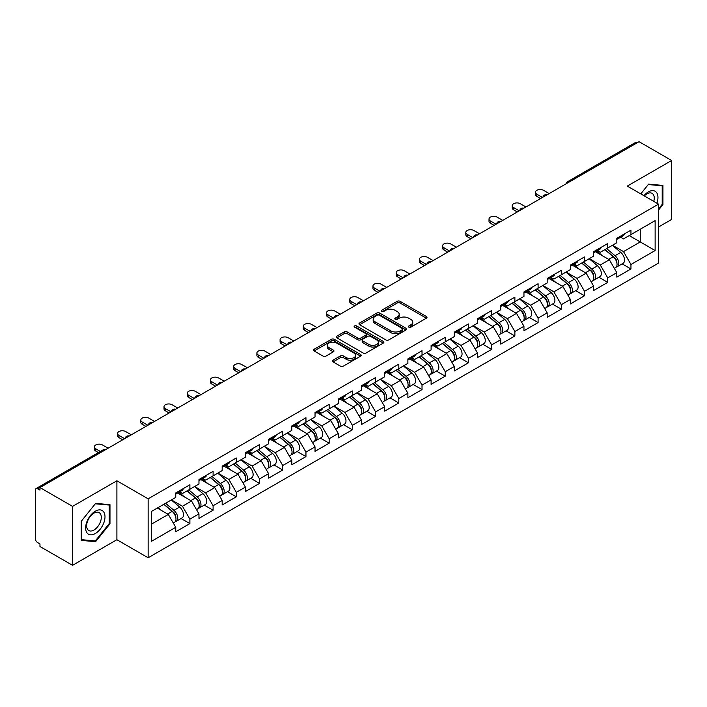 <?xml version="1.0" encoding="UTF-8"?>
<svg xmlns="http://www.w3.org/2000/svg" width="707" height="707" viewBox="0 0 707 707"><rect width="100%" height="100%" fill="white"/><g stroke="black" fill="none" stroke-linecap="round" stroke-linejoin="round"><path stroke-width="1.06" d="M408.823 327.147A1.449 0.831 0 0 0 410.873 327.147L426.392 318.185A2.068 1.193 0 0 0 426.993 317.346A2.068 1.193 0 0 0 426.392 316.506L400.1 301.323A2.068 1.193 0 0 0 397.175 301.323L381.656 310.285A1.449 0.831 0 0 0 381.232 310.877A1.449 0.831 0 0 0 381.656 311.46A1.449 0.831 0 0 0 383.698 311.46L385.713 310.302A6.61 3.818 0 0 1 395.054 310.302L397.246 311.566A6.61 3.818 0 0 1 399.181 314.27A6.61 3.818 0 0 1 397.246 316.966L395.24 318.123A1.449 0.831 0 0 0 394.815 318.716A1.449 0.831 0 0 0 395.24 319.308A1.449 0.831 0 0 0 397.281 319.308L399.296 318.15A6.61 3.818 0 0 1 408.637 318.15L410.829 319.414A6.61 3.818 0 0 1 412.764 322.109A6.61 3.818 0 0 1 410.829 324.805L408.823 325.971A1.449 0.831 0 0 0 408.399 326.563A1.449 0.831 0 0 0 408.823 327.147L408.823 325.971M333.05 360.181A2.068 1.193 0 0 0 332.449 361.03A2.068 1.193 0 0 0 333.05 361.869L340.429 366.129A2.068 1.193 0 0 0 343.355 366.129L360.588 356.178A2.068 1.193 0 0 0 361.189 355.338A2.068 1.193 0 0 0 360.588 354.49L334.296 339.316A2.068 1.193 0 0 0 331.371 339.316L314.138 349.267A2.068 1.193 0 0 0 313.537 350.106A2.068 1.193 0 0 0 314.138 350.955L323.046 356.098A2.068 1.193 0 0 0 325.971 356.098L333.342 351.839A2.068 1.193 0 0 0 333.951 350.99A2.068 1.193 0 0 0 333.342 350.151L328.923 347.597A5.523 3.19 0 0 1 327.306 345.343A5.523 3.19 0 0 1 330.717 342.4A5.523 3.19 0 0 1 336.744 343.089L354.048 353.085A5.523 3.19 0 0 1 355.665 355.338A5.523 3.19 0 0 1 352.254 358.281A5.523 3.19 0 0 1 346.236 357.592L343.355 355.93A2.068 1.193 0 0 0 340.429 355.93L333.05 360.181L333.05 361.869M116.894 480.778L72.556 506.38L39.963 487.565L639.057 141.683L671.65 160.498L627.303 186.1L658.553 204.137L148.143 498.824L116.894 480.778L116.894 539.715L148.143 557.761L148.143 498.824M385.854 339.908A2.068 1.193 0 0 0 388.779 339.908L406.012 329.957A2.068 1.193 0 0 0 406.613 329.108A2.068 1.193 0 0 0 406.012 328.269L379.721 313.086A2.068 1.193 0 0 0 376.796 313.086L359.563 323.037A2.068 1.193 0 0 0 358.962 323.886A2.068 1.193 0 0 0 359.563 324.725L385.854 339.908M355.1 327.465A1.449 0.831 0 0 1 356.567 327.668L383.274 343.081L366.067 353.014A2.068 1.193 0 0 1 363.142 353.014L336.85 337.84L336.85 336.152A2.068 1.193 0 0 0 336.249 336.992A2.068 1.193 0 0 0 336.85 337.84M336.85 336.152L344.229 331.892A2.068 1.193 0 0 1 347.146 331.892L357.813 338.052A2.068 1.193 0 0 0 360.729 338.052L365.625 335.224A2.068 1.193 0 0 0 366.226 334.384A2.068 1.193 0 0 0 365.625 333.536L354.525 327.129A1.449 0.831 0 0 1 354.101 326.537A1.449 0.831 0 0 1 354.994 325.768A1.449 0.831 0 0 1 356.567 325.945L383.3 341.384A2.068 1.193 0 0 1 383.901 342.223A2.068 1.193 0 0 1 383.3 343.063L383.3 341.384M148.143 557.761L658.553 263.075L658.553 204.137M181.054 518.514L189.883 523.604L189.883 519.141L182.45 506.256L171.43 499.893M189.883 523.604L175.751 531.77L175.751 527.298L151.572 541.262L151.572 511.364L175.751 497.401L175.751 492.938L189.883 484.772L189.883 489.244L198.967 484.003L198.967 479.532L213.099 471.375L213.099 475.838L222.175 470.597L222.175 466.134L236.315 457.968L236.315 462.44L245.391 457.199L245.391 452.727L259.531 444.57L259.531 449.033L268.607 443.793L268.607 439.33L282.738 431.164L282.738 435.636L291.823 430.395L291.823 425.923L305.954 417.766L305.954 422.229L315.03 416.989L315.03 412.526L329.17 404.36L329.17 408.832L338.246 403.591L338.246 399.119L352.386 390.962L352.386 395.425L361.463 390.184L361.463 385.722L375.594 377.556L375.594 382.019L384.679 376.778L384.679 372.315L398.81 364.149L398.81 368.621L407.886 363.38L407.886 358.909L422.026 350.752L422.026 355.214L431.102 349.974L431.102 345.511L445.242 337.345L445.242 341.817L454.318 336.576L454.318 332.104L468.449 323.947L468.449 328.41L477.534 323.17L477.534 318.707L491.665 310.541L491.665 315.013L500.742 309.772L500.742 305.3L514.882 297.143L514.882 301.606L523.958 296.366L523.958 291.903L538.098 283.737L538.098 288.209L547.174 282.968L547.174 278.496L561.305 270.339L561.305 274.802L570.39 269.561L570.39 265.098L584.521 256.933L584.521 261.404L593.597 256.164L593.597 251.692L607.737 243.535L607.737 247.998L616.813 242.757L616.813 238.294L630.953 230.129L630.953 234.6L655.133 220.637L655.133 250.534L630.953 264.498L623.512 251.604L612.501 245.249M622.125 263.861L630.953 268.96L630.953 264.498M630.953 268.96L616.813 277.126L616.813 272.655L607.737 277.895L600.296 265.01L589.284 258.656M598.909 277.268L607.737 282.367L607.737 277.895M607.737 282.367L593.597 290.524L593.597 286.061L584.521 291.302L577.08 278.408L566.068 272.054M575.692 290.665L584.521 295.765L584.521 291.302M584.521 295.765L570.39 303.93L570.39 299.459L561.305 304.699L553.873 291.814L542.861 285.46M552.476 304.072L561.305 309.171L561.305 304.699M561.305 309.171L547.174 317.328L547.174 312.865L538.098 318.106L530.657 305.221L519.645 298.858M529.269 317.478L538.098 322.569L538.098 318.106M538.098 322.569L523.958 330.735L523.958 326.263L514.882 331.503L507.44 318.618L496.429 312.264M506.053 330.876L514.882 335.975L514.882 331.503M514.882 335.975L500.742 344.132L500.742 339.669L491.665 344.91L484.224 332.025L473.213 325.662M482.837 344.282L491.665 349.373L491.665 344.91M491.665 349.373L477.534 357.539L477.534 353.067L468.449 358.308L461.017 345.423L450.005 339.068M459.621 357.68L468.449 362.779L468.449 358.308M468.449 362.779L454.318 370.936L454.318 366.473L445.242 371.714L437.801 358.829L426.789 352.466M436.413 371.087L445.242 376.177L445.242 371.714M445.242 376.177L431.102 384.343L431.102 379.88L422.026 385.121L414.585 372.227L403.573 365.873M413.197 384.484L422.026 389.584L422.026 385.121M422.026 389.584L407.886 397.749L407.886 393.278L398.81 398.518L391.369 385.633L380.357 379.27M389.981 397.891L398.81 402.99L398.81 398.518M398.81 402.99L384.679 411.147L384.679 406.684L375.594 411.925L368.161 399.031L357.15 392.677M366.765 411.288L375.594 416.388L375.594 411.925M375.594 416.388L361.463 424.553L361.463 420.082L352.386 425.322L344.945 412.437L333.934 406.083M343.558 424.695L352.386 429.794L352.386 425.322M352.386 429.794L338.246 437.951L338.246 433.488L329.17 438.729L321.729 425.835L310.718 419.481M320.342 438.093L329.17 443.192L329.17 438.729M329.17 443.192L315.03 451.358L315.03 446.886L305.954 452.127L298.513 439.241L287.502 432.887M297.126 451.499L305.954 456.598L305.954 452.127M305.954 456.598L291.823 464.755L291.823 460.292L282.738 465.533L275.306 452.648L264.285 446.285M273.909 464.906L282.738 469.996L282.738 465.533M282.738 469.996L268.607 478.162L268.607 473.69L259.531 478.931L252.09 466.046L241.078 459.691M250.702 478.303L259.531 483.402L259.531 478.931M259.531 483.402L245.391 491.559L245.391 487.096L236.315 492.337L228.874 479.452L217.862 473.089M227.486 491.71L236.315 496.8L236.315 492.337M236.315 496.8L222.175 504.966L222.175 500.494L213.099 505.735L205.657 492.85L194.646 486.496M204.27 505.107L213.099 510.207L213.099 505.735M213.099 510.207L198.967 518.364L198.967 513.901L189.883 519.141M179.569 491.878L182.45 493.539L189.883 489.244M182.45 506.256L191.526 501.016L177.634 492.991M198.967 513.901L191.526 501.016M202.785 478.471L205.657 480.133L213.099 475.838M205.657 492.85L214.734 487.609L200.85 479.593M222.175 500.494L214.734 487.609M226.001 465.073L228.874 466.735L236.315 462.44M228.874 479.452L237.95 474.211L224.066 466.187M245.391 487.096L237.95 474.211M249.209 451.667L252.09 453.328L259.531 449.033M252.09 466.046L261.166 460.805L247.273 452.789M268.607 473.69L261.166 460.805M272.425 438.269L275.306 439.931L282.738 435.636M275.306 452.648L284.382 447.407L270.489 439.383M291.823 460.292L284.382 447.407M295.641 424.863L298.513 426.524L305.954 422.229M298.513 439.241L307.589 434.001L293.705 425.985M315.03 446.886L307.589 434.001M318.857 411.465L321.729 413.127L329.17 408.832M321.729 425.835L330.805 420.594L316.922 412.579M338.246 433.488L330.805 420.594M342.064 398.059L344.945 399.72L352.386 395.425M344.945 412.437L354.021 407.197L340.129 399.181M361.463 420.082L354.021 407.197M365.28 384.661L368.161 386.322L375.594 382.019M368.161 399.031L377.238 393.79L363.345 385.775M384.679 406.684L377.238 393.79M388.497 371.255L391.369 372.916L398.81 368.621M391.369 385.633L400.445 380.393L386.561 372.368M407.886 393.278L400.445 380.393M411.713 357.857L414.585 359.51L422.026 355.214M414.585 372.227L423.661 366.986L409.777 358.97M431.102 379.88L423.661 366.986M434.92 344.45L437.801 346.112L445.242 341.817M437.801 358.829L446.877 353.588L432.984 345.564M454.318 366.473L446.877 353.588M458.136 331.044L461.017 332.705L468.449 328.41M461.017 345.423L470.093 340.182L456.201 332.166M477.534 353.067L470.093 340.182M481.352 317.646L484.224 319.308L491.665 315.013M484.224 332.025L493.3 326.784L479.417 318.76M500.742 339.669L493.3 326.784M504.568 304.24L507.44 305.901L514.882 301.606M507.44 318.618L516.517 313.378L502.633 305.362M523.958 326.263L516.517 313.378M527.776 290.842L530.657 292.504L538.098 288.209M530.657 305.221L539.733 299.98L525.84 291.956M547.174 312.865L539.733 299.98M550.992 277.436L553.873 279.097L561.305 274.802M553.873 291.814L562.949 286.574L549.056 278.558M570.39 299.459L562.949 286.574M574.208 264.038L577.08 265.699L584.521 261.404M577.08 278.408L586.156 273.167L572.272 265.152M593.597 286.061L586.156 273.167M597.424 250.632L600.296 252.293L607.737 247.998M600.296 265.01L609.372 259.769L595.488 251.754M616.813 272.655L609.372 259.769M636.83 142.973L569.418 181.885M568.472 182.433A3.155 1.821 120 0 1 569.268 181.805A3.155 1.821 60 0 0 567.694 181.646L635.098 142.726A3.155 1.821 60 0 1 636.68 142.885M620.631 237.234L623.512 238.895L630.953 234.6M623.512 251.604L640.25 241.944L640.25 229.227L655.133 220.637M629.239 235.581L655.133 250.534M658.553 226.991L671.65 219.435L671.65 160.498M72.556 506.38L72.556 565.317L39.963 546.502L39.963 543.93L37.586 542.552A3.155 1.821 -120 0 1 35.35 538.69L35.35 490.057A3.155 1.821 -120 0 1 36.004 488.617A3.155 1.821 -120 0 1 37.586 488.767L39.963 490.145L39.963 487.565M72.556 565.317L116.894 539.715M151.572 524.081L168.31 514.413L157.299 508.059M175.751 527.298L168.31 514.413M658.553 210.023L662.945 204.562L662.945 185.42L648.584 184.138L640.763 193.868M109.974 504.674L95.613 503.384L81.261 521.253L81.261 540.395L95.613 541.677L109.974 523.816L109.974 504.674M409.397 327.35L410.829 326.528A6.61 3.818 0 0 0 412.764 323.833L412.764 322.109M399.181 314.27L399.181 315.985A6.61 3.818 0 0 1 397.246 318.689L395.814 319.511M426.356 318.203L400.1 303.038A2.068 1.193 0 0 0 397.175 303.038L382.231 311.672M406.012 328.269L406.012 329.957L379.721 314.809A2.068 1.193 0 0 0 376.796 314.809L359.589 324.743M402.363 329.701A1.449 0.831 0 0 0 402.787 329.108A1.449 0.831 0 0 0 402.363 328.516L379.279 315.198A1.449 0.831 0 0 0 377.238 315.198L375.117 316.418A6.61 3.818 0 0 0 373.181 319.113A6.61 3.818 0 0 0 375.117 321.818L390.891 330.92A6.61 3.818 0 0 0 400.242 330.92L402.363 329.701L402.363 331.415A1.449 0.831 0 0 0 402.787 330.832L402.787 329.108M373.181 319.113L373.181 320.837A6.61 3.818 0 0 0 375.117 323.532L375.117 321.818M402.363 331.415L400.242 332.644A6.61 3.818 0 0 1 390.891 332.644L375.117 323.532M336.877 337.858L344.229 333.607L344.229 331.892M366.226 334.384L366.226 336.099A2.068 1.193 0 0 1 365.625 336.939L360.729 339.767A2.068 1.193 0 0 1 357.813 339.767L347.146 333.607A2.068 1.193 0 0 0 344.229 333.607M368.877 344.433A5.523 3.19 0 0 0 374.896 345.131A5.523 3.19 0 0 0 378.307 342.179A5.523 3.19 0 0 0 376.69 339.926L370.592 336.408A2.068 1.193 0 0 0 367.667 336.408L362.779 339.227A2.068 1.193 0 0 0 362.17 340.076A2.068 1.193 0 0 0 362.779 340.915L368.877 344.433L368.877 346.156A5.523 3.19 0 0 0 374.896 346.845A5.523 3.19 0 0 0 378.307 343.902L378.307 342.179M362.17 340.076L362.17 341.79A2.068 1.193 0 0 0 362.779 342.63L362.779 340.915M368.877 346.156L362.779 342.63M355.665 355.338L355.665 357.053A5.523 3.19 0 0 1 352.254 360.004A5.523 3.19 0 0 1 346.236 359.306L343.355 357.645A2.068 1.193 0 0 0 340.429 357.645L333.077 361.887M327.306 345.343L327.306 347.057A5.523 3.19 0 0 0 328.923 349.32L328.923 347.597M333.315 351.856L328.923 349.32M360.588 354.49L360.588 356.178L334.296 341.03A2.068 1.193 0 0 0 331.371 341.03L314.164 350.964M662.203 204.137L662.945 204.562M109.231 523.383L109.974 523.816M94.102 540.802L95.613 541.677M615.046 258.064L614.003 257.454M616.371 266.91A6.946 4.012 -120 0 0 617.388 266.601A6.946 4.012 -120 0 0 618.634 261.749A6.946 4.012 -120 0 0 615.019 255.695L606.641 248.634M617.388 266.601L623.114 263.296A6.946 4.012 -120 0 0 624.361 258.435A6.946 4.012 -120 0 0 620.746 252.39L612.368 245.32M605.024 249.562L614.577 257.622A4.207 2.43 60 0 1 616.858 262.81M614.339 268.36L615.603 267.626A6.946 4.012 -120 0 0 616.849 262.774A6.946 4.012 -120 0 0 613.234 256.729L604.856 249.659M602.444 255.766L596.788 250.994M549.18 193.577L543.524 190.307A4.737 2.731 0 0 0 538.363 189.715A4.737 2.731 0 0 0 535.446 192.242A4.737 2.731 0 0 0 536.834 194.178L536.834 196.405A4.737 2.731 180 0 1 535.446 194.478L535.446 192.242M540.555 198.552L536.834 196.405M618.678 237.216A6.946 4.012 60 0 1 617.388 239.107A6.946 4.012 60 0 1 616.813 239.346M624.405 233.911A6.946 4.012 60 0 1 623.114 235.802L617.388 239.107M542.481 197.439L536.834 194.178M656.909 203.192A13.68 7.901 120 0 0 648.284 191.942A13.68 7.901 120 0 0 643.909 195.68M653.772 201.38A10.358 5.983 120 0 0 652.11 193.356A10.358 5.983 120 0 0 646.932 193.868A10.358 5.983 120 0 0 644.324 195.927M640.789 193.886L648.284 184.554L662.203 185.8L662.203 204.35L658.553 208.883M661.275 185.269L662.203 185.8M86.943 532.786A13.68 7.901 120 0 0 100.155 529.243A13.68 7.901 120 0 0 103.699 511.939A13.68 7.901 120 0 0 90.487 515.483A13.68 7.901 120 0 0 86.943 532.786M87.624 529.472A10.358 5.983 120 0 0 88.782 530.55A10.358 5.983 120 0 0 98.423 525.716A10.358 5.983 120 0 0 100.306 513.689A10.358 5.983 120 0 0 99.139 512.61A10.358 5.983 120 0 0 89.506 517.444A10.358 5.983 120 0 0 87.624 529.472M95.321 503.808L109.231 505.054L109.231 523.604L95.321 540.917L81.402 539.671L81.402 521.121L95.286 503.791M108.312 504.524L109.231 505.054M591.83 271.461L590.787 270.861M593.164 280.317A6.946 4.012 -120 0 0 594.172 279.999A6.946 4.012 -120 0 0 595.418 275.147A6.946 4.012 -120 0 0 591.803 269.102L583.425 262.032M594.172 279.999L599.898 276.693A6.946 4.012 -120 0 0 601.144 271.842A6.946 4.012 -120 0 0 597.53 265.788L589.161 258.727M581.817 262.969L591.37 271.028A4.207 2.43 60 0 1 593.641 276.207M591.123 281.766L592.386 281.033A6.946 4.012 -120 0 0 593.633 276.181A6.946 4.012 -120 0 0 590.018 270.127L581.64 263.066M579.227 269.173L573.571 264.4M568.614 284.868L567.571 284.267M569.948 293.714A6.946 4.012 -120 0 0 570.956 293.405A6.946 4.012 -120 0 0 572.202 288.553A6.946 4.012 -120 0 0 568.587 282.5L560.209 275.438M570.956 293.405L576.682 290.1A6.946 4.012 -120 0 0 577.937 285.248A6.946 4.012 -120 0 0 574.314 279.194L565.945 272.124M558.601 276.366L568.154 284.426A4.207 2.43 60 0 1 570.425 289.614M567.907 295.164L569.17 294.439A6.946 4.012 -120 0 0 570.416 289.578A6.946 4.012 -120 0 0 566.802 283.534L558.424 276.464M556.011 282.57L550.364 277.807M545.406 298.266L544.363 297.665M546.732 307.121A6.946 4.012 -120 0 0 547.739 306.803A6.946 4.012 -120 0 0 548.994 301.951A6.946 4.012 -120 0 0 545.371 295.906L537.002 288.836M547.739 306.803L553.475 303.497A6.946 4.012 -120 0 0 554.721 298.646A6.946 4.012 -120 0 0 551.107 292.601L542.729 285.531M535.385 289.773L544.938 297.833A4.207 2.43 60 0 1 547.209 303.02M544.69 308.57L545.954 307.837A6.946 4.012 -120 0 0 547.209 302.985A6.946 4.012 -120 0 0 543.586 296.931L535.217 289.87M532.795 295.977L527.148 291.204M522.19 311.672L521.147 311.071M523.516 320.518A6.946 4.012 -120 0 0 524.532 320.209A6.946 4.012 -120 0 0 525.778 315.357A6.946 4.012 -120 0 0 522.164 309.304L513.786 302.243M524.532 320.209L530.259 316.904A6.946 4.012 -120 0 0 531.505 312.052A6.946 4.012 -120 0 0 527.89 305.998L519.512 298.937M512.168 303.17L521.722 311.23A4.207 2.43 60 0 1 524.002 316.418M521.483 321.968L522.747 321.243A6.946 4.012 -120 0 0 523.993 316.391A6.946 4.012 -120 0 0 520.379 310.338L512.001 303.268M509.588 309.374L503.932 304.611M498.974 325.07L497.931 324.469M500.309 333.925A6.946 4.012 -120 0 0 501.316 333.616A6.946 4.012 -120 0 0 502.562 328.755A6.946 4.012 -120 0 0 498.948 322.71L490.57 315.64M501.316 333.616L507.043 330.302A6.946 4.012 -120 0 0 508.289 325.45A6.946 4.012 -120 0 0 504.674 319.405L496.305 312.335M488.961 316.577L498.515 324.637A4.207 2.43 60 0 1 500.786 329.824M498.267 335.374L499.531 334.641A6.946 4.012 -120 0 0 500.777 329.789A6.946 4.012 -120 0 0 497.162 323.744L488.784 316.674M486.372 322.781L480.716 318.009M525.964 206.974L520.317 203.713A4.737 2.731 0 0 0 515.156 203.121A4.737 2.731 0 0 0 512.23 205.64A4.737 2.731 0 0 0 513.618 207.575L513.618 209.811A4.737 2.731 180 0 1 512.23 207.876L512.23 205.64M517.338 211.959L513.618 209.811M595.462 250.614A6.946 4.012 60 0 1 594.172 252.505A6.946 4.012 60 0 1 593.597 252.744M601.189 247.309A6.946 4.012 60 0 1 599.898 249.2L594.172 252.505M519.274 210.845L513.618 207.575M502.757 220.381L497.101 217.111A4.737 2.731 0 0 0 491.939 216.519A4.737 2.731 0 0 0 489.014 219.046A4.737 2.731 0 0 0 490.402 220.982L490.402 223.209A4.737 2.731 180 0 1 489.014 221.282L489.014 219.046M494.122 225.356L490.402 223.209M572.246 264.02A6.946 4.012 60 0 1 570.956 265.912A6.946 4.012 60 0 1 570.39 266.15M577.981 260.715A6.946 4.012 60 0 1 576.682 262.606L570.956 265.912M496.058 224.243L490.402 220.982M479.54 233.778L473.884 230.517A4.737 2.731 0 0 0 468.723 229.925A4.737 2.731 0 0 0 465.798 232.444A4.737 2.731 0 0 0 467.186 234.379L467.186 236.615A4.737 2.731 180 0 1 465.798 234.68L465.798 232.444M470.906 238.763L467.186 236.615M549.039 277.418A6.946 4.012 60 0 1 547.739 279.318A6.946 4.012 60 0 1 547.174 279.548M554.765 274.113A6.946 4.012 60 0 1 553.475 276.004L547.739 279.318M472.842 237.649L467.186 234.379M456.324 247.185L450.668 243.915A4.737 2.731 0 0 0 445.507 243.323A4.737 2.731 0 0 0 442.591 245.85A4.737 2.731 0 0 0 443.978 247.786L443.978 250.022A4.737 2.731 180 0 1 442.591 248.086L442.591 245.85M447.699 252.169L443.978 250.022M525.822 290.824A6.946 4.012 60 0 1 524.532 292.716A6.946 4.012 60 0 1 523.958 292.954M531.549 287.519A6.946 4.012 60 0 1 530.259 289.41L524.532 292.716M449.625 251.047L443.978 247.786M433.108 260.583L427.461 257.321A4.737 2.731 0 0 0 422.3 256.729A4.737 2.731 0 0 0 419.375 259.257A4.737 2.731 0 0 0 420.762 261.183L420.762 263.419A4.737 2.731 180 0 1 419.375 261.484L419.375 259.257M424.483 265.567L420.762 263.419M502.606 304.231A6.946 4.012 60 0 1 501.316 306.122A6.946 4.012 60 0 1 500.742 306.352M508.333 300.917A6.946 4.012 60 0 1 507.043 302.808L501.316 306.122M426.418 264.453L420.762 261.183M475.758 338.476L474.715 337.875M477.092 347.331A6.946 4.012 -120 0 0 478.1 347.013A6.946 4.012 -120 0 0 479.346 342.161A6.946 4.012 -120 0 0 475.731 336.108L467.354 329.047M478.1 347.013L483.827 343.708A6.946 4.012 -120 0 0 485.082 338.856A6.946 4.012 -120 0 0 481.458 332.803L473.089 325.741M465.745 329.975L475.298 338.034A4.207 2.43 60 0 1 477.57 343.222M475.051 348.772L476.315 348.047A6.946 4.012 -120 0 0 477.561 343.195A6.946 4.012 -120 0 0 473.946 337.142L465.568 330.081M463.156 336.178L457.509 331.415M409.901 273.989L404.245 270.719A4.737 2.731 0 0 0 399.084 270.127A4.737 2.731 0 0 0 396.159 272.655A4.737 2.731 0 0 0 397.546 274.59L397.546 276.826A4.737 2.731 180 0 1 396.159 274.89L396.159 272.655M401.267 278.973L397.546 276.826M479.39 317.629A6.946 4.012 60 0 1 478.1 319.52A6.946 4.012 60 0 1 477.534 319.758M485.126 314.323A6.946 4.012 60 0 1 483.827 316.215L478.1 319.52M403.202 277.851L397.546 274.59M452.542 351.874L451.508 351.273M453.876 360.729A6.946 4.012 -120 0 0 454.884 360.42A6.946 4.012 -120 0 0 456.139 355.568A6.946 4.012 -120 0 0 452.515 349.514L444.146 342.444M454.884 360.42L460.619 357.106A6.946 4.012 -120 0 0 461.865 352.254A6.946 4.012 -120 0 0 458.251 346.209L449.873 339.139M442.529 343.381L452.082 351.441A4.207 2.43 60 0 1 454.354 356.628M451.835 362.178L453.099 361.445A6.946 4.012 -120 0 0 454.354 356.593A6.946 4.012 -120 0 0 450.73 350.548L442.361 343.478M439.94 349.585L434.292 344.813M386.685 287.387L381.029 284.126A4.737 2.731 0 0 0 375.868 283.534A4.737 2.731 0 0 0 372.942 286.061A4.737 2.731 0 0 0 374.33 287.988L374.33 290.224A4.737 2.731 180 0 1 372.942 288.288L372.942 286.061M378.051 292.371L374.33 290.224M456.183 331.035A6.946 4.012 60 0 1 454.884 332.926A6.946 4.012 60 0 1 454.318 333.156M461.91 327.721A6.946 4.012 60 0 1 460.619 329.612L454.884 332.926M379.986 291.257L374.33 287.988M429.335 365.28L428.292 364.679M430.66 374.136A6.946 4.012 -120 0 0 431.677 373.817A6.946 4.012 -120 0 0 432.923 368.966A6.946 4.012 -120 0 0 429.308 362.921L420.93 355.851M431.677 373.817L437.403 370.512A6.946 4.012 -120 0 0 438.649 365.66A6.946 4.012 -120 0 0 435.035 359.607L426.657 352.546M419.313 356.779L428.866 364.839A4.207 2.43 60 0 1 431.146 370.026M428.619 375.576L429.891 374.851A6.946 4.012 -120 0 0 431.137 370A6.946 4.012 -120 0 0 427.523 363.946L419.145 356.885M416.732 362.983L411.076 358.219M363.469 300.793L357.813 297.523A4.737 2.731 0 0 0 352.652 296.931A4.737 2.731 0 0 0 349.735 299.459A4.737 2.731 0 0 0 351.123 301.394L351.123 303.63A4.737 2.731 180 0 1 349.735 301.695L349.735 299.459M354.843 305.778L351.123 303.63M432.967 344.433A6.946 4.012 60 0 1 431.677 346.324A6.946 4.012 60 0 1 431.102 346.563M438.693 341.127A6.946 4.012 60 0 1 437.403 343.019L431.677 346.324M356.77 304.655L351.123 301.394M406.118 378.678L405.076 378.077M407.453 387.533A6.946 4.012 -120 0 0 408.46 387.224A6.946 4.012 -120 0 0 409.707 382.372A6.946 4.012 -120 0 0 406.092 376.318L397.714 369.257M408.46 387.224L414.187 383.91A6.946 4.012 -120 0 0 415.433 379.058A6.946 4.012 -120 0 0 411.819 373.013L403.441 365.943M396.106 370.185L405.659 378.245A4.207 2.43 60 0 1 407.93 383.433M405.411 388.983L406.675 388.249A6.946 4.012 -120 0 0 407.921 383.397A6.946 4.012 -120 0 0 404.307 377.352L395.929 370.282M393.516 376.389L387.86 371.617M340.253 314.191L334.605 310.93A4.737 2.731 0 0 0 329.444 310.338A4.737 2.731 0 0 0 326.519 312.865A4.737 2.731 0 0 0 327.907 314.792L327.907 317.028A4.737 2.731 180 0 1 326.519 315.101L326.519 312.865M331.627 319.175L327.907 317.028M409.751 357.839A6.946 4.012 60 0 1 408.46 359.73A6.946 4.012 60 0 1 407.886 359.96M415.477 354.525A6.946 4.012 60 0 1 414.187 356.425L408.46 359.73M333.563 318.062L327.907 314.792M382.902 392.085L381.86 391.484M384.237 400.94A6.946 4.012 -120 0 0 385.244 400.622A6.946 4.012 -120 0 0 386.49 395.77A6.946 4.012 -120 0 0 382.876 389.725L374.498 382.655M385.244 400.622L390.971 397.316A6.946 4.012 -120 0 0 392.226 392.465A6.946 4.012 -120 0 0 388.603 386.411L380.233 379.35M372.889 383.583L382.443 391.651A4.207 2.43 60 0 1 384.714 396.83M382.195 402.389L383.459 401.656A6.946 4.012 -120 0 0 384.705 396.804A6.946 4.012 -120 0 0 381.091 390.75L372.713 383.689M370.3 389.787L364.653 385.023M317.045 327.597L311.389 324.336A4.737 2.731 0 0 0 306.228 323.735A4.737 2.731 0 0 0 303.303 326.263A4.737 2.731 0 0 0 304.69 328.198L304.69 330.434A4.737 2.731 180 0 1 303.303 328.499L303.303 326.263M308.411 332.582L304.69 330.434M386.535 371.237A6.946 4.012 60 0 1 385.244 373.128A6.946 4.012 60 0 1 384.679 373.367M392.27 367.932A6.946 4.012 60 0 1 390.971 369.823L385.244 373.128M310.346 331.459L304.69 328.198M359.686 405.482L358.652 404.881M361.021 414.337A6.946 4.012 -120 0 0 362.028 414.028A6.946 4.012 -120 0 0 363.283 409.176A6.946 4.012 -120 0 0 359.66 403.123L351.291 396.061M362.028 414.028L367.764 410.723A6.946 4.012 -120 0 0 369.01 405.862A6.946 4.012 -120 0 0 365.395 399.817L357.017 392.747M349.673 396.989L359.227 405.049A4.207 2.43 60 0 1 361.498 410.237M358.979 415.787L360.243 415.053A6.946 4.012 -120 0 0 361.498 410.201A6.946 4.012 -120 0 0 357.875 404.157L349.505 397.087M347.084 403.193L341.437 398.421M293.829 340.995L288.173 337.734A4.737 2.731 0 0 0 283.012 337.142A4.737 2.731 0 0 0 280.087 339.669A4.737 2.731 0 0 0 281.474 341.605L281.474 343.832A4.737 2.731 180 0 1 280.087 341.905L280.087 339.669M285.195 345.979L281.474 343.832M363.327 384.643A6.946 4.012 60 0 1 362.028 386.535A6.946 4.012 60 0 1 361.463 386.773M369.054 381.338A6.946 4.012 60 0 1 367.764 383.229L362.028 386.535M287.13 344.866L281.474 341.605M336.479 418.889L335.436 418.288M337.805 427.744A6.946 4.012 -120 0 0 338.821 427.426A6.946 4.012 -120 0 0 340.067 422.574A6.946 4.012 -120 0 0 336.452 416.529L328.075 409.459M338.821 427.426L344.548 424.12A6.946 4.012 -120 0 0 345.794 419.269A6.946 4.012 -120 0 0 342.179 413.215L333.801 406.154M326.457 410.396L336.011 418.456A4.207 2.43 60 0 1 338.291 423.634M335.763 429.193L337.036 428.46A6.946 4.012 -120 0 0 338.282 423.608A6.946 4.012 -120 0 0 334.667 417.554L326.289 410.493M323.877 416.6L318.221 411.828M270.613 354.401L264.957 351.14A4.737 2.731 0 0 0 259.796 350.548A4.737 2.731 0 0 0 256.88 353.067A4.737 2.731 0 0 0 258.267 355.002L258.267 357.238A4.737 2.731 180 0 1 256.88 355.303L256.88 353.067M261.988 359.386L258.267 357.238M340.111 398.041A6.946 4.012 60 0 1 338.821 399.932A6.946 4.012 60 0 1 338.246 400.171M345.838 394.736A6.946 4.012 60 0 1 344.548 396.627L338.821 399.932M263.914 358.272L258.267 355.002M313.263 432.295L312.22 431.694M314.597 441.141A6.946 4.012 -120 0 0 315.605 440.832A6.946 4.012 -120 0 0 316.851 435.98A6.946 4.012 -120 0 0 313.236 429.927L304.858 422.866M315.605 440.832L321.332 437.527A6.946 4.012 -120 0 0 322.578 432.675A6.946 4.012 -120 0 0 318.963 426.621L310.585 419.551M303.25 423.793L312.803 431.853A4.207 2.43 60 0 1 315.075 437.041M312.556 442.591L313.82 441.866A6.946 4.012 -120 0 0 315.066 437.006A6.946 4.012 -120 0 0 311.451 430.961L303.073 423.891M300.661 429.997L295.005 425.234M247.397 367.808L241.75 364.538A4.737 2.731 0 0 0 236.589 363.946A4.737 2.731 0 0 0 233.663 366.473A4.737 2.731 0 0 0 235.051 368.409L235.051 370.636A4.737 2.731 180 0 1 233.663 368.709L233.663 366.473M238.772 372.783L235.051 370.636M316.895 411.447A6.946 4.012 60 0 1 315.605 413.339A6.946 4.012 60 0 1 315.03 413.577M322.622 408.142A6.946 4.012 60 0 1 321.332 410.033L315.605 413.339M240.707 371.67L235.051 368.409M290.047 445.693L289.004 445.092M291.381 454.548A6.946 4.012 -120 0 0 292.389 454.23A6.946 4.012 -120 0 0 293.635 449.378A6.946 4.012 -120 0 0 290.02 443.333L281.642 436.263M292.389 454.23L298.115 450.925A6.946 4.012 -120 0 0 299.37 446.073A6.946 4.012 -120 0 0 295.747 440.028L287.378 432.958M280.034 437.2L289.587 445.26A4.207 2.43 60 0 1 291.858 450.439M289.34 455.997L290.604 455.264A6.946 4.012 -120 0 0 291.85 450.412A6.946 4.012 -120 0 0 288.235 444.358L279.857 437.297M277.444 443.404L271.797 438.632M224.19 381.206L218.534 377.945A4.737 2.731 0 0 0 213.373 377.352A4.737 2.731 0 0 0 210.447 379.871A4.737 2.731 0 0 0 211.835 381.807L211.835 384.042A4.737 2.731 180 0 1 210.447 382.107L210.447 379.871M215.555 386.19L211.835 384.042M293.679 424.845A6.946 4.012 60 0 1 292.389 426.745A6.946 4.012 60 0 1 291.823 426.975M299.415 421.54A6.946 4.012 60 0 1 298.115 423.431L292.389 426.745M217.491 385.076L211.835 381.807M266.831 459.099L265.797 458.498M268.165 467.946A6.946 4.012 -120 0 0 269.173 467.636A6.946 4.012 -120 0 0 270.428 462.785A6.946 4.012 -120 0 0 266.804 456.731L258.435 449.67M269.173 467.636L274.908 464.331A6.946 4.012 -120 0 0 276.154 459.479A6.946 4.012 -120 0 0 272.54 453.426L264.162 446.364M256.818 450.598L266.371 458.657A4.207 2.43 60 0 1 268.642 463.845M266.124 469.395L267.387 468.67A6.946 4.012 -120 0 0 268.642 463.819A6.946 4.012 -120 0 0 265.019 457.765L256.65 450.695M254.228 456.802L248.581 452.038M200.974 394.612L195.318 391.342A4.737 2.731 0 0 0 190.156 390.75A4.737 2.731 0 0 0 187.231 393.278A4.737 2.731 0 0 0 188.619 395.213L188.619 397.44A4.737 2.731 180 0 1 187.231 395.513L187.231 393.278M192.339 399.596L188.619 397.44M270.472 438.252A6.946 4.012 60 0 1 269.173 440.143A6.946 4.012 60 0 1 268.607 440.381M276.198 434.946A6.946 4.012 60 0 1 274.908 436.838L269.173 440.143M194.275 398.474L188.619 395.213M243.623 472.497L242.581 471.896M244.949 481.352A6.946 4.012 -120 0 0 245.965 481.043A6.946 4.012 -120 0 0 247.211 476.182A6.946 4.012 -120 0 0 243.597 470.137L235.219 463.067M245.965 481.043L251.692 477.729A6.946 4.012 -120 0 0 252.938 472.877A6.946 4.012 -120 0 0 249.324 466.832L240.946 459.762M233.602 464.004L243.155 472.064A4.207 2.43 60 0 1 245.435 477.252M242.908 482.801L244.18 482.068A6.946 4.012 -120 0 0 245.426 477.216A6.946 4.012 -120 0 0 241.812 471.171L233.434 464.101M231.021 470.208L225.365 465.436M177.757 408.01L172.101 404.749A4.737 2.731 0 0 0 166.94 404.157A4.737 2.731 0 0 0 164.024 406.684A4.737 2.731 0 0 0 165.411 408.611L165.411 410.847A4.737 2.731 180 0 1 164.024 408.911L164.024 406.684M169.123 412.994L165.411 410.847M247.256 451.649A6.946 4.012 60 0 1 245.965 453.549A6.946 4.012 60 0 1 245.391 453.779M252.982 448.344A6.946 4.012 60 0 1 251.692 450.235L245.965 453.549M171.059 411.881L165.411 408.611M220.407 485.903L219.364 485.302M221.742 494.759A6.946 4.012 -120 0 0 222.749 494.44A6.946 4.012 -120 0 0 223.995 489.589A6.946 4.012 -120 0 0 220.381 483.535L212.003 476.474M222.749 494.44L228.476 491.135A6.946 4.012 -120 0 0 229.722 486.283A6.946 4.012 -120 0 0 226.107 480.23L217.729 473.169M210.394 477.402L219.948 485.462A4.207 2.43 60 0 1 222.219 490.649M219.7 496.199L220.964 495.474A6.946 4.012 -120 0 0 222.21 490.623A6.946 4.012 -120 0 0 218.596 484.569L210.218 477.508M207.805 483.606L202.149 478.842M154.541 421.416L148.894 418.146A4.737 2.731 0 0 0 143.733 417.554A4.737 2.731 0 0 0 140.808 420.082A4.737 2.731 0 0 0 142.195 422.017L142.195 424.253A4.737 2.731 180 0 1 140.808 422.318L140.808 420.082M145.916 426.401L142.195 424.253M224.039 465.056A6.946 4.012 60 0 1 222.749 466.947A6.946 4.012 60 0 1 222.175 467.186M229.766 461.751A6.946 4.012 60 0 1 228.476 463.642L222.749 466.947M147.851 425.278L142.195 422.017M197.191 499.301L196.148 498.7M198.526 508.156A6.946 4.012 -120 0 0 199.533 507.847A6.946 4.012 -120 0 0 200.779 502.995A6.946 4.012 -120 0 0 197.165 496.941L188.787 489.871M199.533 507.847L205.26 504.533A6.946 4.012 -120 0 0 206.515 499.681A6.946 4.012 -120 0 0 202.891 493.636L194.522 486.566M187.178 490.808L196.732 498.868A4.207 2.43 60 0 1 199.003 504.056M196.484 509.606L197.748 508.872A6.946 4.012 -120 0 0 198.994 504.02A6.946 4.012 -120 0 0 195.379 497.975L187.001 490.905M184.589 497.012L178.942 492.24M131.334 434.814L125.678 431.553A4.737 2.731 0 0 0 120.517 430.961A4.737 2.731 0 0 0 117.592 433.488A4.737 2.731 0 0 0 118.979 435.415L118.979 437.651A4.737 2.731 180 0 1 117.592 435.715L117.592 433.488M122.7 439.798L118.979 437.651M200.823 478.462A6.946 4.012 60 0 1 199.533 480.353A6.946 4.012 60 0 1 198.967 480.583M206.559 475.148A6.946 4.012 60 0 1 205.26 477.039L199.533 480.353M124.635 438.685L118.979 435.415M173.975 512.708L172.941 512.107M175.309 521.563A6.946 4.012 -120 0 0 176.317 521.245A6.946 4.012 -120 0 0 177.572 516.393A6.946 4.012 -120 0 0 173.949 510.348L165.579 503.278M176.317 521.245L182.053 517.939A6.946 4.012 -120 0 0 183.299 513.088A6.946 4.012 -120 0 0 179.684 507.034L171.306 499.973M163.962 504.206L173.515 512.266A4.207 2.43 60 0 1 175.787 517.453M173.268 523.003L174.532 522.279A6.946 4.012 -120 0 0 175.787 517.427A6.946 4.012 -120 0 0 172.163 511.373L163.794 504.312M161.373 510.41L158.059 507.617M108.118 448.22L102.462 444.95A4.737 2.731 0 0 0 97.301 444.358A4.737 2.731 0 0 0 94.376 446.886A4.737 2.731 0 0 0 95.763 448.821L95.763 451.057A4.737 2.731 180 0 1 94.376 449.122L94.376 446.886M98.414 452.586L95.763 451.057M177.616 491.86A6.946 4.012 60 0 1 176.317 493.751A6.946 4.012 60 0 1 175.751 493.99M183.343 488.555A6.946 4.012 60 0 1 182.053 490.446L176.317 493.751M100.35 451.464L95.763 448.821M105.14 449.935L37.586 488.767M105.794 449.564A3.155 1.821 -60 0 0 104.99 449.855A3.155 1.821 -120 0 0 103.416 449.696L36.004 488.617M545.256 195.839A3.155 1.821 120 0 1 546.06 195.203A3.155 1.821 -60 0 1 546.856 194.911M522.04 209.245A3.155 1.821 120 0 1 522.844 208.609A3.155 1.821 -60 0 1 523.64 208.318M498.824 222.643A3.155 1.821 120 0 1 499.628 222.007A3.155 1.821 -60 0 1 500.432 221.715M475.617 236.05A3.155 1.821 120 0 1 476.412 235.413A3.155 1.821 -60 0 1 477.216 235.122M452.4 249.447A3.155 1.821 120 0 1 453.205 248.811A3.155 1.821 -60 0 1 454 248.519M429.184 262.854A3.155 1.821 120 0 1 429.989 262.217A3.155 1.821 -60 0 1 430.784 261.926M405.968 276.251A3.155 1.821 120 0 1 406.772 275.615A3.155 1.821 -60 0 1 407.577 275.332M382.761 289.658A3.155 1.821 120 0 1 383.556 289.022A3.155 1.821 -60 0 1 384.361 288.73M359.545 303.056A3.155 1.821 120 0 1 360.349 302.428A3.155 1.821 -60 0 1 361.144 302.136M336.329 316.462A3.155 1.821 120 0 1 337.133 315.826A3.155 1.821 -60 0 1 337.928 315.534M313.113 329.86A3.155 1.821 120 0 1 313.917 329.232A3.155 1.821 -60 0 1 314.721 328.941M289.905 343.266A3.155 1.821 120 0 1 290.701 342.63A3.155 1.821 -60 0 1 291.505 342.338M266.689 356.673A3.155 1.821 120 0 1 267.493 356.036A3.155 1.821 -60 0 1 268.289 355.745M243.473 370.07A3.155 1.821 120 0 1 244.277 369.434A3.155 1.821 -60 0 1 245.073 369.142M220.257 383.477A3.155 1.821 120 0 1 221.061 382.841A3.155 1.821 -60 0 1 221.865 382.549M197.05 396.874A3.155 1.821 120 0 1 197.845 396.238A3.155 1.821 -60 0 1 198.649 395.947M173.834 410.281A3.155 1.821 120 0 1 174.638 409.645A3.155 1.821 -60 0 1 175.433 409.353M150.618 423.679A3.155 1.821 120 0 1 151.422 423.042A3.155 1.821 -60 0 1 152.217 422.759M127.401 437.085A3.155 1.821 120 0 1 128.206 436.449A3.155 1.821 -60 0 1 129.01 436.157M410.829 326.528L410.829 324.805M395.24 319.308L395.24 318.123M397.246 318.689L397.246 316.966M381.656 311.46L381.656 310.285M397.175 303.038L397.175 301.323M400.1 303.038L400.1 301.323M426.392 318.185L426.392 316.506M359.563 324.725L359.563 323.037M376.796 314.809L376.796 313.086M379.721 314.809L379.721 313.086M390.891 332.644L390.891 330.92M400.242 332.644L400.242 330.92M347.146 333.607L347.146 331.892M357.813 339.767L357.813 338.052M360.729 339.767L360.729 338.052M365.625 336.939L365.625 335.224M356.567 327.668L356.567 325.945M340.429 357.645L340.429 355.93M343.355 357.645L343.355 355.93M346.236 359.306L346.236 357.592M333.342 351.839L333.342 350.151M314.138 350.955L314.138 349.267M331.371 341.03L331.371 339.316M334.296 341.03L334.296 339.316M615.019 255.695L620.746 252.39M608.665 259.363L613.234 256.729M591.803 269.102L597.53 265.788M585.458 272.761L590.018 270.127M568.587 282.5L574.314 279.194M562.242 286.167L566.802 283.534M545.371 295.906L551.107 292.601M539.026 299.565L543.586 296.931M522.164 309.304L527.89 305.998M515.81 312.971L520.379 310.338M498.948 322.71L504.674 319.405M492.602 326.378L497.162 323.744M475.731 336.108L481.458 332.803M469.386 339.775L473.946 337.142M452.515 349.514L458.251 346.209M446.17 353.182L450.73 350.548M429.308 362.921L435.035 359.607M422.954 366.58L427.523 363.946M406.092 376.318L411.819 373.013M399.747 379.986L404.307 377.352M382.876 389.725L388.603 386.411M376.531 393.384L381.091 390.75M359.66 403.123L365.395 399.817M353.314 406.79L357.875 404.157M336.452 416.529L342.179 413.215M330.098 420.188L334.667 417.554M313.236 429.927L318.963 426.621M306.891 433.594L311.451 430.961M290.02 443.333L295.747 440.028M283.675 446.992L288.235 444.358M266.804 456.731L272.54 453.426M260.459 460.398L265.019 457.765M243.597 470.137L249.324 466.832M237.243 473.805L241.812 471.171M220.381 483.535L226.107 480.23M214.035 487.203L218.596 484.569M197.165 496.941L202.891 493.636M190.819 500.609L195.379 497.975M173.949 510.348L179.684 507.034M167.603 514.007L172.163 511.373M567.694 181.646A3.155 3.155 0 0 0 566.174 183.758M547.068 194.796A3.155 3.155 0 0 0 542.958 197.165M523.852 208.194A3.155 3.155 0 0 0 519.751 210.562M500.644 221.6A3.155 3.155 0 0 0 496.535 223.969M477.428 234.998A3.155 3.155 0 0 0 473.319 237.375M454.212 248.404A3.155 3.155 0 0 0 450.103 250.773M430.996 261.802A3.155 3.155 0 0 0 426.895 264.179M407.789 275.209A3.155 3.155 0 0 0 403.679 277.577M384.573 288.606A3.155 3.155 0 0 0 380.463 290.984M361.357 302.013A3.155 3.155 0 0 0 357.247 304.381M338.14 315.41A3.155 3.155 0 0 0 334.04 317.788M314.933 328.817A3.155 3.155 0 0 0 310.824 331.185M291.717 342.223A3.155 3.155 0 0 0 287.608 344.592M268.501 355.621A3.155 3.155 0 0 0 264.391 357.989M245.285 369.027A3.155 3.155 0 0 0 241.184 371.396M222.078 382.425A3.155 3.155 0 0 0 217.968 384.794M198.861 395.832A3.155 3.155 0 0 0 194.752 398.2M175.645 409.229A3.155 3.155 0 0 0 171.536 411.607M152.429 422.636A3.155 3.155 0 0 0 148.329 425.004M129.222 436.033A3.155 3.155 0 0 0 125.112 438.411M106.006 449.44A3.155 3.155 0 0 0 103.416 449.696"/></g></svg>
